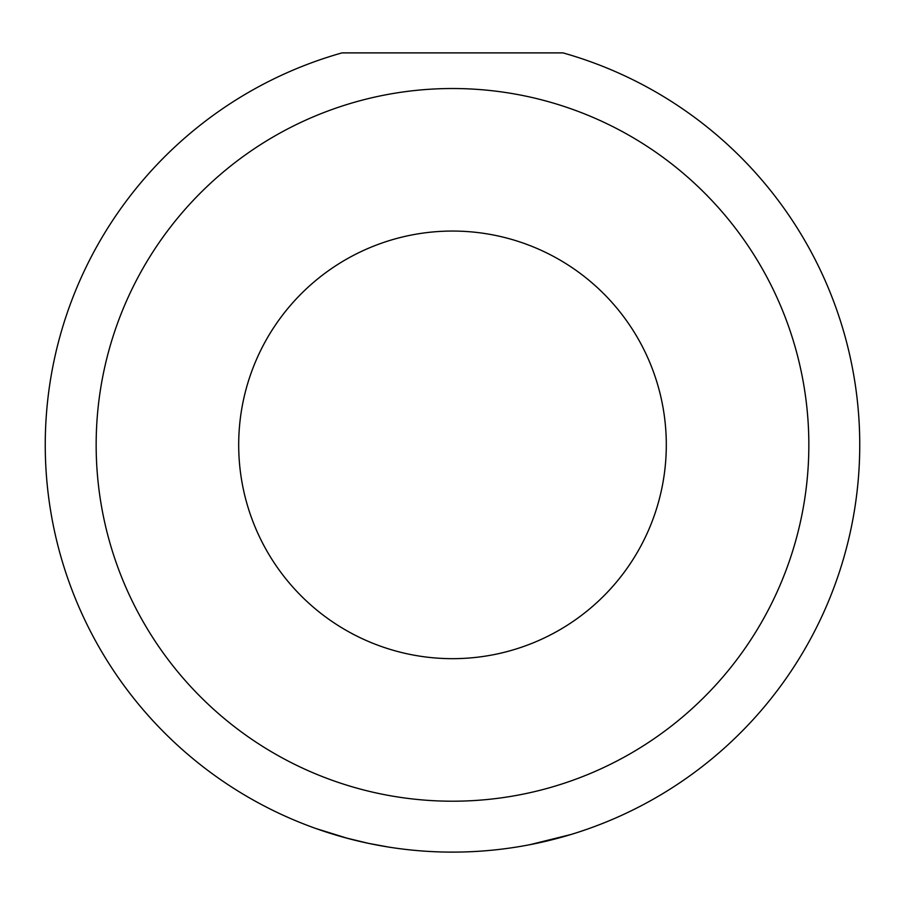 <?xml version="1.0" encoding="UTF-8"?>
<svg xmlns="http://www.w3.org/2000/svg" width="905" height="905" viewBox="0 0 905 905"><rect width="100%" height="100%" fill="white"/><g stroke="black" fill="none" stroke-linecap="round" stroke-linejoin="round"><path stroke-width="1.36" d="M389.851 847.272L387.453 846.888M345.314 837.759L368.561 843.37M602.278 823.573L594.404 826.593M808.844 444.864A356.344 356.344 0 0 0 452.5 88.52A356.344 356.344 0 0 0 96.156 444.864A356.344 356.344 0 0 0 452.5 801.208A356.344 356.344 0 0 0 808.844 444.864M562.978 52.886A407.25 407.25 0 0 1 452.5 852.114A407.25 407.25 0 0 1 342.022 52.886L562.978 52.886M238.694 444.864A213.806 213.806 0 0 0 452.5 658.67A213.806 213.806 0 0 0 666.306 444.864A213.806 213.806 0 0 0 452.5 231.058A213.806 213.806 0 0 0 238.694 444.864M348.176 838.528L315.845 828.505M571.134 834.455L529.787 844.716M416.096 850.485L412.838 850.18M368.426 843.347L388.811 847.103"/></g></svg>
